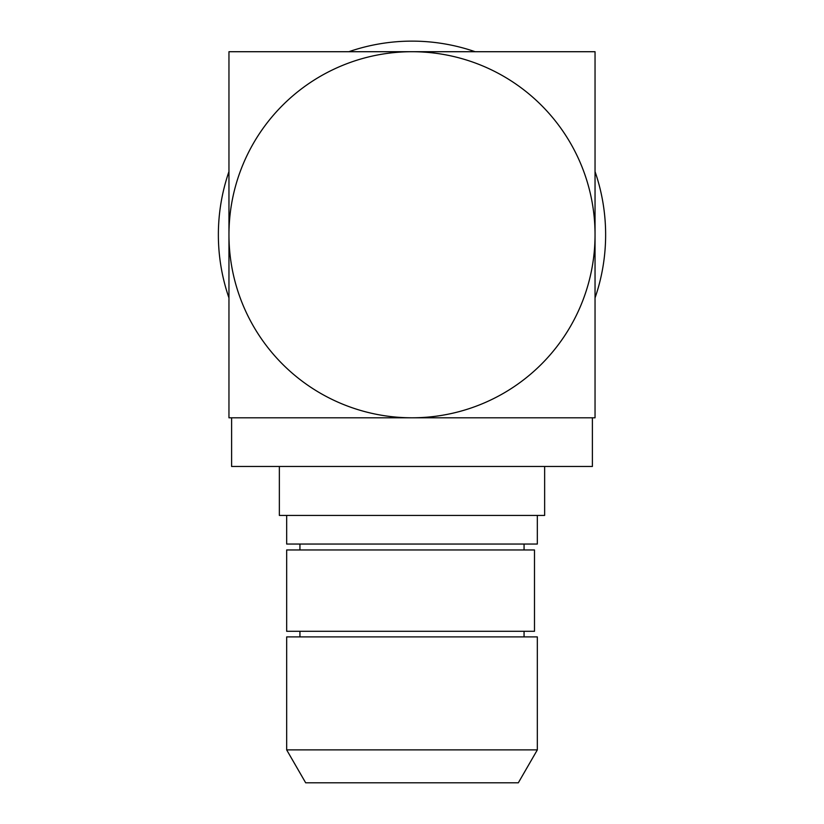 <?xml version="1.0" encoding="UTF-8"?>
<svg xmlns="http://www.w3.org/2000/svg" width="824" height="824" viewBox="0 0 824 824"><rect width="100%" height="100%" fill="white"/><g stroke="black" fill="none" stroke-linecap="round" stroke-linejoin="round"><path stroke-width="1.24" d="M595.041 171.598A193.63 193.63 0 0 1 595.041 297.917M348.84 51.716A193.63 193.63 0 0 1 475.16 51.716M228.959 297.917A193.63 193.63 0 0 1 228.959 171.598A193.63 193.63 0 0 0 228.959 297.917M412 549.958L286.67 549.958L286.67 631.297L534.488 631.297L534.488 549.958L412 549.958M285.856 51.716L280.809 51.716M412 51.716L228.959 51.716L228.959 417.799L595.041 417.799L595.041 234.758A183.041 183.041 0 0 0 412 51.716A183.041 183.041 0 0 0 228.959 234.758A183.041 183.041 0 0 0 412 417.799A183.041 183.041 0 0 0 595.041 234.758L595.041 51.716L412 51.716M537.33 749.891L518.327 782.8L305.673 782.8L286.67 749.891L537.33 749.891L537.33 636.901L286.67 636.901L286.67 749.891M537.33 515.422L537.33 544.046L286.67 544.046L286.67 515.422M544.643 466.466L544.643 515.422L279.357 515.422L279.357 466.466M231.606 466.466L231.606 417.799L592.394 417.799L592.394 466.466L231.606 466.466M299.936 544.046L299.936 549.958M299.936 631.297L299.936 636.901M524.064 544.046L524.064 549.958M524.064 631.297L524.064 636.901"/></g></svg>
